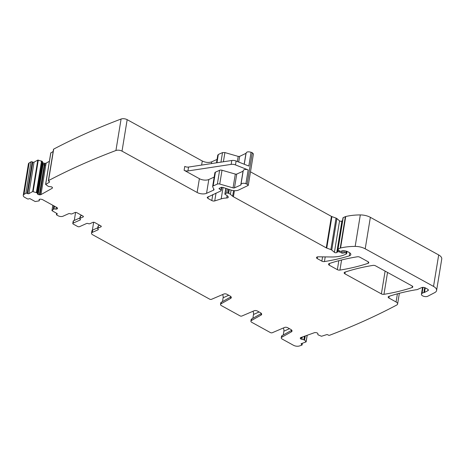 <?xml version="1.0" encoding="UTF-8"?>
<svg xmlns="http://www.w3.org/2000/svg" width="465" height="465" viewBox="0 0 465 465"><rect width="100%" height="100%" fill="white"/><g stroke="black" fill="none" stroke-linecap="round" stroke-linejoin="round"><path stroke-width="0.7" d="M212.79 194.556L211.808 200.555L207.925 198.421L207.157 197.404L221.102 190.83L221.02 190.057L218.974 188.575L219.556 188.209L221.218 187.465L222.991 187.453L231.378 190.179C234.168 190.906 236.551 190.877 238.533 190.086L248.264 185.401L253.419 153.921L252.274 152.729L251.065 152.253L248.81 166.046L236.115 161.024A4.499 2.18 -170.7 0 0 231.797 160.495L188.569 167.057A3.377 1.633 -170.7 0 1 184.756 166.394L184.117 170.277L199.386 178.682L197.125 192.475L122.016 151.142A4.499 2.18 -170.7 0 0 115.93 150.503A810.013 392.036 -170.7 0 0 48.534 180.589A0.901 0.436 9.3 0 0 48.36 180.798L53.516 149.317A0.901 0.436 9.3 0 1 53.69 149.108A810.013 392.036 9.3 0 1 121.086 119.028L115.93 150.503M217.062 159.425L211.709 161.832C208.756 162.855 205.617 162.576 202.281 161L127.172 119.662A4.499 2.18 -170.7 0 0 121.086 119.028M49.528 181.681L49.453 182.123A0.901 0.436 -170.7 0 0 49.616 181.925A0.901 0.436 -170.7 0 0 49.249 181.484L48.726 181.234A0.901 0.436 9.3 0 1 48.36 180.798M322.571 256.866L321.873 261.132L317.264 258.592A2.249 1.087 9.3 0 1 316.496 257.581A2.249 1.087 9.3 0 1 316.857 257.11A2.249 1.087 9.3 0 1 318.229 256.808L331.475 256.982A24.75 11.98 9.3 0 0 344.629 254.715L346.466 253.896A0.901 0.436 9.3 0 0 346.675 253.669L347.047 251.408M341.944 250.885L341.606 252.96A1.128 0.546 -170.7 0 0 342.885 253.129L344.519 252.786A1.128 0.546 9.3 0 1 345.873 252.989L346.373 253.262A0.901 0.436 9.3 0 1 346.675 253.669M341.606 252.96L339.45 251.925A1.128 0.546 9.3 0 0 337.956 251.827L337.166 252.187A2.249 1.087 -170.7 0 0 336.765 252.472A1.349 0.651 9.3 0 1 335.672 252.757A1.349 0.651 9.3 0 1 334.405 252.315L331.754 250.06A2.249 1.087 9.3 0 0 330.877 249.577L326.755 248.083A2.249 1.087 -170.7 0 1 326.267 247.868L233.424 196.771A4.499 2.18 -170.7 0 1 232.651 196.242L230.407 194.335A4.499 2.18 9.3 0 0 228.658 193.376L227.931 193.109A1.128 0.546 9.3 0 0 226.6 193.08L225.147 193.731A1.128 0.546 -170.7 0 0 224.88 194.015A1.128 0.546 -170.7 0 0 225.368 194.579A7.202 3.488 9.3 0 1 228.193 196.788A2.249 1.087 9.3 0 1 228.292 197.218A2.249 1.087 9.3 0 1 226.757 197.985L227.141 195.637M250.484 171.841L331.423 216.388A2.249 1.087 -170.7 0 0 331.911 216.609L336.032 218.102A2.249 1.087 9.3 0 1 336.904 218.585L339.56 220.84A1.349 0.651 9.3 0 0 340.828 221.282A1.349 0.651 9.3 0 0 341.92 220.991A2.249 1.087 -170.7 0 1 342.321 220.706L342.536 220.608M211.808 200.555A2.249 1.087 -170.7 0 0 214.743 200.909L221.189 198.875A15.752 7.62 9.3 0 1 226.757 197.985M221.102 190.83L221.915 187.215M248.264 185.401L247.118 184.204L245.909 183.727A3.377 1.633 -170.7 0 0 240.975 184.431A3.377 1.633 -170.7 0 0 240.98 184.739A0.901 0.436 -170.7 0 1 240.986 184.82A0.901 0.436 -170.7 0 1 240.771 185.041L234.488 187.86A1.349 0.651 -170.7 0 1 233.052 187.877L219.747 184.053A2.249 1.087 -170.7 0 0 217.364 184.082L213.162 185.965A2.249 1.087 -170.7 0 0 212.627 186.529A2.249 1.087 -170.7 0 0 212.703 186.924L213.929 189.249A2.249 1.087 -170.7 0 1 214.005 189.639A2.249 1.087 -170.7 0 1 213.476 190.202L206.553 193.306A6.748 3.267 -170.7 0 1 197.125 192.475M236.115 161.024L235.476 164.912L248.171 169.934A3.377 1.633 -170.7 0 0 243.23 170.632L240.975 184.431M212.627 186.529L214.888 172.736A2.249 1.087 -170.7 0 1 215.417 172.166L219.62 170.283A2.249 1.087 -170.7 0 1 222.008 170.254L235.313 174.084A1.349 0.651 -170.7 0 0 236.743 174.067L243.032 171.248A0.901 0.436 -170.7 0 0 243.143 171.178M214.167 177.107L208.808 179.513L206.553 193.306M199.386 178.682A6.748 3.267 -170.7 0 0 208.808 179.513M50.813 152.979L53.161 151.456M49.453 182.123L45.698 184.489L48.372 186.419L51.737 186.883L52.464 187.767L52.19 188.308L52.464 187.767M46.122 163.128A1.593 0.767 9.3 0 1 45.111 163.308L44.518 163.285L44.227 165.046L43.111 164.505L38.2 194.48A1.575 0.761 -170.7 0 0 39.362 194.759L39.955 194.789A1.575 0.761 -170.7 0 0 40.967 194.603L46.122 163.128L49.389 161.291M40.967 194.603L52.19 188.308L52.342 187.395M44.518 163.285A1.575 0.761 9.3 0 1 43.355 163L43.228 162.942A1.575 0.761 9.3 0 1 42.6 162.361L42.292 161.378L37.136 192.853L37.45 193.841A1.575 0.761 -170.7 0 0 38.072 194.417L38.2 194.48M37.136 192.853L32.643 191.557L28.882 193.667A0.901 0.436 -170.7 0 1 27.638 193.609L27.098 193.347A0.901 0.436 9.3 0 0 25.848 193.301A810.013 392.036 -170.7 0 0 24.006 194.405A4.499 2.18 -170.7 0 0 23.25 195.376A4.499 2.18 -170.7 0 0 24.785 197.404L27.371 198.828A0.901 0.436 -170.7 0 0 28.627 198.939L29.063 198.747A0.901 0.436 -170.7 0 1 30.318 198.857L35.183 201.531L39.153 200.874M23.25 195.376L28.406 163.895A4.499 2.18 -170.7 0 1 29.161 162.93A810.013 392.036 9.3 0 1 30.998 161.826A0.901 0.436 9.3 0 1 32.254 161.872L32.794 162.134A0.901 0.436 -170.7 0 0 34.038 162.186L37.793 160.082L42.292 161.378M41.583 160.995L36.427 192.475M41.519 160.971L41.472 161.675M39.211 200.816L39.455 199.305L39.211 200.799L39.101 199.601M39.438 199.316L39.066 199.828L39.438 199.316L40.606 199.136L42.338 199.514L56.881 207.518A1.575 0.761 -170.7 0 1 57.416 208.111L57.462 208.413A1.575 0.761 -170.7 0 1 57.462 208.529A1.575 0.761 -170.7 0 1 57.085 208.925L56.986 208.971A1.575 0.761 -170.7 0 1 55.922 209.105L53.835 208.954L51.952 210.645L56.974 213.522A0.901 0.436 -170.7 0 1 57.282 213.929A0.901 0.436 -170.7 0 1 57.067 214.156L56.631 214.353A0.901 0.436 -170.7 0 0 56.416 214.58A0.901 0.436 -170.7 0 0 56.724 214.987L58.241 215.818A3.377 1.633 -170.7 0 0 62.955 216.237L68.64 213.685A1.349 0.651 -170.7 0 1 70.343 213.766A1.349 0.651 -170.7 0 0 72.046 213.842L74.97 212.534A1.349 0.651 -170.7 0 1 76.853 212.703L82.927 216.045A1.349 0.651 -170.7 0 1 83.386 216.655A1.349 0.651 -170.7 0 1 83.066 216.992L80.143 218.3A1.349 0.651 -170.7 0 0 79.823 218.637A1.349 0.651 -170.7 0 0 80.125 219.149A1.349 0.651 -170.7 0 1 80.433 219.66A1.349 0.651 -170.7 0 1 80.114 220.003L73.115 223.136A1.349 0.651 -170.7 0 0 72.796 223.473A1.349 0.651 -170.7 0 0 73.255 224.084L77.643 226.496A1.349 0.651 -170.7 0 0 79.527 226.664L86.519 223.531A1.349 0.651 -170.7 0 1 88.228 223.607A1.349 0.651 -170.7 0 0 89.931 223.688L92.849 222.375A1.349 0.651 -170.7 0 1 94.738 222.543L100.806 225.885A1.349 0.651 -170.7 0 1 101.271 226.496A1.349 0.651 -170.7 0 1 100.952 226.833L98.028 228.141A1.349 0.651 -170.7 0 0 97.708 228.484A1.349 0.651 -170.7 0 0 98.01 228.995A1.349 0.651 -170.7 0 1 98.313 229.501A1.349 0.651 -170.7 0 1 97.993 229.844L92.308 232.39A3.377 1.633 -170.7 0 0 91.512 233.238A3.377 1.633 -170.7 0 0 92.657 234.761L209.645 299.14A1.349 0.651 9.3 0 0 211.511 299.315L223.868 294.019A2.249 1.087 9.3 0 1 226.984 294.31L230.059 296.002A3.598 1.744 9.3 0 1 231.285 297.623A3.598 1.744 9.3 0 1 230.623 298.431L230.878 296.879A3.598 1.744 9.3 0 0 231.029 296.786M79.823 218.637L80.207 216.306A1.349 0.651 -170.7 0 1 80.526 215.969L81.776 215.411M72.796 223.473L73.179 221.142A1.349 0.651 -170.7 0 1 73.499 220.805L79.945 217.916M75.597 212.412L74.278 220.457M99.655 225.252L98.411 225.81A1.349 0.651 -170.7 0 0 98.092 226.153L97.708 228.484M97.824 227.757L92.692 230.059A3.377 1.633 -170.7 0 0 91.89 230.907L91.512 233.238M93.663 222.258L92.355 230.251M307.208 335.271L306.127 341.874L301.39 343.635A0.901 0.436 -170.7 0 0 301.122 343.885A0.901 0.436 -170.7 0 0 301.372 344.257L301.837 344.548A0.901 0.436 9.3 0 1 302.087 344.925A0.901 0.436 9.3 0 1 301.802 345.175A810.013 392.036 -170.7 0 1 299.408 345.972A4.499 2.18 -170.7 0 1 293.479 345.28L282.185 339.066A2.703 1.308 9.3 0 1 281.267 337.846A2.703 1.308 9.3 0 1 281.767 337.241L291.363 331.859L291.613 330.301A3.598 1.744 9.3 0 0 291.764 330.214M289.457 328.691L283.865 331.196L283.237 335.003M283.865 331.196A4.499 3.174 65.9 0 0 283.359 327.982M291.363 331.859A3.598 1.744 9.3 0 0 292.02 331.051A3.598 1.744 9.3 0 0 290.794 329.423L287.719 327.732A2.249 1.087 9.3 0 0 284.603 327.447L272.246 332.742A1.349 0.651 9.3 0 1 270.38 332.568L251.821 322.355A2.703 1.308 9.3 0 1 250.902 321.135A2.703 1.308 9.3 0 1 251.396 320.53L260.993 315.148L261.249 313.59A3.598 1.744 9.3 0 0 261.4 313.497M259.092 311.98L253.495 314.485L252.873 318.293M253.495 314.485A4.499 3.174 65.9 0 0 252.989 311.265M260.993 315.148A3.598 1.744 9.3 0 0 261.656 314.34A3.598 1.744 9.3 0 0 260.429 312.713L257.354 311.021A2.249 1.087 9.3 0 0 254.239 310.73L241.881 316.026A1.349 0.651 9.3 0 1 240.01 315.857L221.45 305.645A2.703 1.308 9.3 0 1 220.532 304.424A2.703 1.308 9.3 0 1 221.026 303.819L230.623 298.431M228.722 295.263L223.124 297.774L222.503 301.576M223.124 297.774A4.499 3.174 65.9 0 0 222.625 294.554M220.532 304.424L220.788 302.866A2.703 1.308 9.3 0 1 221.282 302.262L230.878 296.879M250.902 321.135L251.152 319.583A2.703 1.308 9.3 0 1 251.652 318.978L261.249 313.59M281.267 337.846L281.523 336.294A2.703 1.308 9.3 0 1 282.017 335.689L291.613 330.301M306.127 341.874L304.587 340.066L304.656 339.357L304.587 340.066M399.354 293.299L397.604 304A4.499 2.18 -170.7 0 1 396.721 305.034A810.013 392.036 -170.7 0 1 329.592 335.265A0.901 0.436 -170.7 0 1 328.313 335.102L327.866 334.817A0.901 0.436 -170.7 0 0 326.604 334.655L321.484 336.265L317.897 334.748L317.857 333.707A1.575 0.761 -170.7 0 0 317.415 333.103L317.304 333.039A1.575 0.761 -170.7 0 0 316.212 332.667L315.613 332.591A1.575 0.761 -170.7 0 0 314.503 332.667L300.75 337.573L300.274 338.055L300.71 338.95L304.546 340.031M303.854 339.642L304.581 336.201M302.302 337.015L302.116 338.177L301.058 337.549L300.82 339.02M397.604 304A4.499 2.18 -170.7 0 0 396.07 301.965L388.932 298.036A2.249 1.087 9.3 0 1 388.165 297.019A2.249 1.087 9.3 0 1 388.874 296.391A163.802 79.277 9.3 0 1 415.704 289.811A4.499 2.18 9.3 0 1 416.46 289.724A2.249 1.087 9.3 0 0 417.384 289.526L421.656 287.608A2.703 1.308 9.3 0 1 425.428 287.94L427.585 289.131A2.249 1.087 9.3 0 1 428.352 290.148A2.249 1.087 9.3 0 1 427.893 290.677L428.091 289.497M425.26 287.852L424.51 292.415L427.893 290.677M424.51 292.415A2.249 1.087 9.3 0 1 423.877 292.613L424.69 287.626M321.873 261.132A2.249 1.087 -170.7 0 0 324.442 261.568A157.501 76.231 -170.7 0 0 349.32 255.872A4.499 2.18 9.3 0 0 350.819 254.576A4.499 2.18 9.3 0 0 349.291 252.547L348.082 251.879A5.4 2.616 9.3 0 0 342.385 250.763A1.128 0.546 9.3 0 0 342.002 250.862L341.275 251.187A1.128 0.546 -170.7 0 1 339.508 250.914L337.985 249.618A0.901 0.436 9.3 0 1 337.834 249.321A0.901 0.436 9.3 0 1 338.049 249.095L340.211 248.124A2.249 1.087 9.3 0 1 340.572 248.002A42.751 20.693 9.3 0 1 355.167 246.404A11.253 5.446 9.3 0 1 365.205 248.816L433.531 286.417A8.998 4.354 9.3 0 1 436.594 290.48A8.998 4.354 9.3 0 1 434.792 292.578L427.8 296.228A3.598 1.744 9.3 0 1 423.691 296.292A3.598 1.744 9.3 0 1 421.418 294.223A3.598 1.744 9.3 0 1 421.865 293.549A4.499 2.18 9.3 0 0 422.057 293.386A4.499 2.18 9.3 0 1 423.877 292.613M337.834 249.321L342.99 217.841A0.901 0.436 9.3 0 1 343.205 217.614L345.361 216.649A2.249 1.087 9.3 0 1 345.728 216.527A42.751 20.693 9.3 0 1 360.317 214.923A11.253 5.446 9.3 0 1 370.361 217.335L438.687 254.942A8.998 4.354 9.3 0 1 441.75 259.005L436.594 290.48M338.828 260.685L337.358 269.654A2.249 1.087 -170.7 0 0 339.927 270.095A157.501 76.231 -170.7 0 0 368.071 263.33L368.309 261.876M337.358 269.654L329.284 265.207A2.249 1.087 9.3 0 1 328.517 264.196A2.249 1.087 9.3 0 1 329.22 263.562A157.501 76.231 9.3 0 1 357.318 256.779A2.249 1.087 9.3 0 1 359.887 257.215L368.007 261.685A2.249 1.087 9.3 0 1 368.774 262.702A2.249 1.087 9.3 0 1 368.071 263.33M385.119 271.101L381.387 293.886L344.925 273.821A2.249 1.087 9.3 0 1 344.164 272.804A2.249 1.087 9.3 0 1 344.861 272.17A157.501 76.231 9.3 0 1 372.976 265.393A2.249 1.087 9.3 0 1 375.546 265.835L412.025 285.911A2.249 1.087 9.3 0 1 412.792 286.928A2.249 1.087 9.3 0 1 412.089 287.556L412.327 286.103M381.387 293.886A2.249 1.087 -170.7 0 0 383.956 294.322A157.501 76.231 -170.7 0 0 412.089 287.556M235.476 164.912A4.499 2.18 -170.7 0 0 231.157 164.383L187.93 170.946A3.377 1.633 -170.7 0 1 184.117 170.277M251.065 152.253C248.118 151.456 246.473 151.793 246.136 153.258L239.644 156.385L238.208 156.403L224.903 152.572L222.52 152.601L218.312 154.485L217.858 155.444M127.172 119.662L122.016 151.142M53.69 149.108L48.534 180.589M202.281 161L201.612 165.075M317.549 256.86L317.264 258.592M346.373 253.262L346.698 251.28M346.181 251.123L345.873 252.989M344.519 252.786L344.838 250.838M343.275 250.722L342.885 253.129M339.607 250.99L339.45 251.925M337.956 251.827L338.282 249.868M342.321 220.706L337.166 252.187M341.92 220.991L336.765 252.472M334.405 252.315L339.56 220.84M336.904 218.585L331.754 250.06M330.877 249.577L336.032 218.102M331.911 216.609L326.755 248.083M331.423 216.388L326.267 247.868M234.424 190.691L233.424 196.771M233.575 190.615L232.651 196.242M231.099 190.098L230.407 194.335M228.658 193.376L229.28 189.575M228.542 189.36L227.931 193.109M226.6 193.08L227.269 188.993M225.984 188.621L225.147 193.731M221.189 198.875L223.049 187.488M216.022 193.109L214.743 200.909M208.221 196.602L207.925 198.421M221.468 187.296L221.02 190.057M219.463 188.226L219.323 189.063M252.274 152.729L247.118 184.204M248.171 169.934L245.909 183.727M243.032 171.248L240.771 185.041M236.743 174.067L234.488 187.86M235.313 174.084L233.052 187.877M222.008 170.254L219.747 184.053M219.62 170.283L217.364 184.082M215.417 172.166L213.162 185.965M213.702 188.813L213.476 190.202M50.854 152.753L45.698 184.233M45.803 165.092L44.803 165.168L39.955 194.789M44.227 165.046L39.362 194.759M44.803 165.168L45.111 163.308M37.45 193.841L42.402 163.57L42.989 164.407L43.228 162.942M42.989 164.407L38.072 194.417M43.111 164.505L43.355 163M42.402 163.57L42.6 162.361M42.146 162.268L37.049 192.772M42.199 161.297L42.059 162.145M41.414 161.634L36.363 192.452M38.293 160.059L33.137 191.539M37.793 160.082L32.643 191.557M34.038 162.186L28.882 193.667M32.794 162.134L27.638 193.609M27.104 193.353L32.224 162.07M25.848 193.301L30.998 161.826M29.161 162.93L24.006 194.405M57.271 207.82L57.085 208.925M57.189 207.733L56.986 208.971M56.236 207.163L55.922 209.105M54.44 206.175L53.986 208.93M54.3 206.1L53.835 208.954M53.876 205.867L53.336 209.174M53.847 205.85L53.301 209.198M52.853 205.303L51.987 210.581M57.148 213.65L57.067 214.156M56.782 213.418L56.631 214.353M83.189 216.231L83.066 216.992M80.526 215.969L80.143 218.3M80.236 219.236L80.114 220.003M73.499 220.805L73.115 223.136M101.074 226.071L100.952 226.833M98.411 225.81L98.028 228.141M98.121 229.082L97.993 229.844M92.692 230.059L92.308 232.39M221.282 302.262L221.026 303.819M251.652 318.978L251.396 320.53M282.017 335.689L281.767 337.241M301.837 344.548L302.023 343.408M301.477 343.606L301.372 344.257M307.138 335.294L306.08 341.752M305.255 335.963L304.691 339.409M304.011 339.694L304.151 338.84M305.209 335.98L304.656 339.357M301.913 339.386L302.116 338.177M304.406 336.265L304 338.752M300.71 338.95L300.948 337.497M300.268 338.346L300.349 337.84M397.406 293.822L396.07 301.965M389.222 296.275L388.932 298.036M422.057 293.386L423.045 287.364M421.865 293.549L422.883 287.364M433.531 286.417L438.687 254.942M370.361 217.335L365.205 248.816M355.167 246.404L360.317 214.923M340.572 248.002L345.728 216.527M340.211 248.124L345.361 216.649M343.205 217.614L338.049 249.095M349.32 255.872L349.808 252.873M325.204 256.901L324.442 261.568M341.583 259.976L339.927 270.095M329.575 263.446L329.284 265.207M387.537 272.432L383.956 294.322M345.216 272.054L344.925 273.821M188.569 167.057L187.93 170.946M211.709 161.832L211.418 163.587M245.927 153.566L244.183 164.215M239.644 156.385L238.714 162.053M238.208 156.403L237.371 161.524M224.903 152.572L223.398 161.768M222.52 152.601L220.956 162.14M218.312 154.485L216.963 162.75M231.797 160.495L231.157 164.383M225.769 188.563L224.88 194.015M50.766 152.857L45.617 184.332M52.83 205.292L51.952 210.645M56.62 213.33L56.416 214.58M302.087 344.925L302.355 343.292M421.418 294.223L422.534 287.387M246.13 152.95L244.276 164.255M217.783 155.054L216.51 162.814"/></g></svg>
